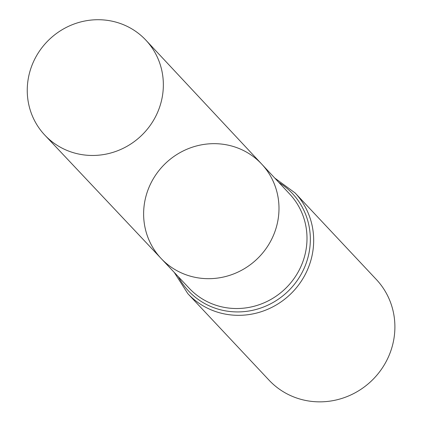 <?xml version="1.0" encoding="UTF-8"?>
<svg xmlns="http://www.w3.org/2000/svg" width="423" height="423" viewBox="0 0 423 423"><rect width="100%" height="100%" fill="white"/><g stroke="black" fill="none" stroke-linecap="round" stroke-linejoin="round"><path stroke-width="0.63" d="M148.996 187.378A68.965 66.194 -43.2 0 0 161.121 258.479A68.965 66.194 -43.2 0 0 256.613 259.436A68.965 66.194 -43.2 0 0 261.689 164.076A68.965 66.194 -43.2 0 0 148.996 187.378M295.117 192.967A73.57 70.609 -43.2 0 1 289.808 294.799A73.57 70.609 -43.2 0 1 187.838 293.668L269.06 380.192A73.57 70.609 -43.2 0 0 371.024 381.324A73.57 70.609 -43.2 0 0 376.338 279.492L295.117 192.967L274.76 178.062M261.689 164.076L289.723 194.078A68.875 66.104 -43.2 0 1 284.653 289.311A68.875 66.104 -43.2 0 1 189.287 288.349L161.121 258.479A68.965 66.194 -43.2 0 0 256.613 259.436A68.965 66.194 -43.2 0 0 261.689 164.076L145.956 40.238A69.346 66.554 -43.2 0 0 32.65 63.667A69.346 66.554 -43.2 0 0 44.843 135.154A69.346 66.554 -43.2 0 0 157.953 111.513A69.346 66.554 -43.2 0 0 145.956 40.238M178.379 276.779A71.223 68.357 -43.2 0 0 287.228 292.055A71.223 68.357 -43.2 0 0 278.863 182.456M187.838 293.668L174.255 272.407M161.121 258.479L44.843 135.154"/></g></svg>
